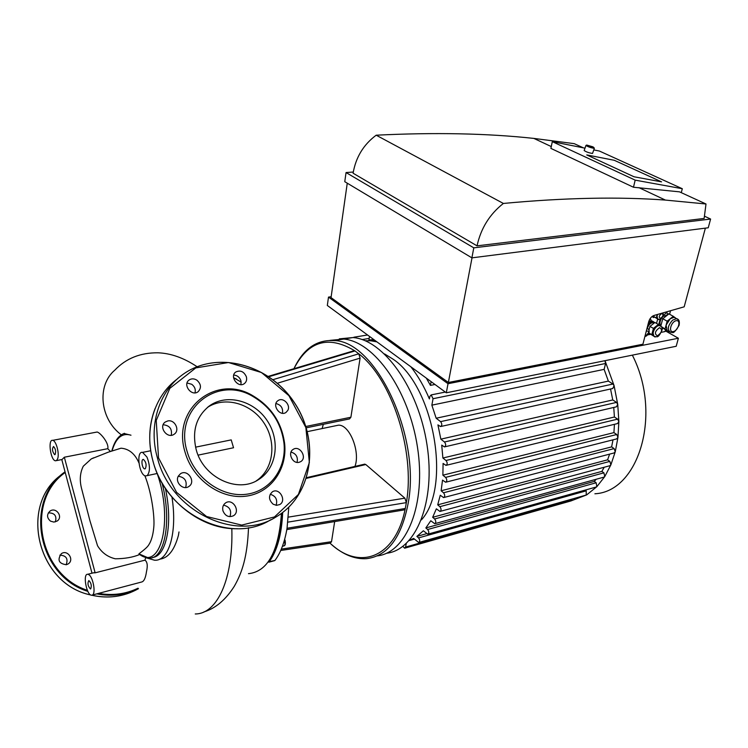 <?xml version="1.0" encoding="UTF-8"?>
<svg xmlns="http://www.w3.org/2000/svg" width="748" height="748" viewBox="0 0 748 748"><rect width="100%" height="100%" fill="white"/><g stroke="black" fill="none" stroke-linecap="round" stroke-linejoin="round"><path stroke-width="1.12" d="M145.327 468.725L144.682 468.874C142.064 468.678 140.764 458.786 143.448 459.45C146.141 462.049 146.767 465.134 145.327 468.725M90.714 588.872L90.405 588.947C87.843 586.058 87.329 583.262 88.853 580.56C91.209 582.916 91.836 585.684 90.714 588.872M55.109 454.522L54.632 454.672C52.267 451.624 51.893 448.894 53.51 446.491C55.586 448.697 56.119 451.371 55.109 454.522M91.995 573.192L61.785 459.562M56.437 460.618L62.065 459.506L64.337 457.215L95.136 572.828L93.491 572.818M64.337 457.215L107.768 448.688L110.414 451.455M145.673 557.709L144.972 560.168L95.136 572.828M93.668 457.813L91.284 458.917L83.299 466.191C79.98 472.858 79.419 480.347 81.607 488.668L89.947 520.786L97.539 545.741C101.747 552.66 107.675 557.017 115.342 558.793C124.738 558.719 132.77 557.325 139.427 554.623M165.308 488.164C173.162 523.03 166.514 556.316 152.629 557.447M178.996 531.94L178.417 535.4C174.349 550.304 168.076 558.232 159.586 559.186M88.516 574.511C92.939 576.278 96.174 593.557 92.359 595.053L91.602 595.23C86.572 595.511 82.504 573.52 87.731 574.277L88.516 574.511M144.972 560.168C147.356 561.888 147.861 565.722 146.486 571.659C145.579 577.942 144.009 581.374 141.765 581.972L92.415 595.015M144.841 475.681C151.76 492.857 154.817 517.466 153.798 527.116C153.218 533.567 151.938 538.794 149.955 542.796C148.254 545.722 148.291 546.779 138.904 553.857L148.702 558.055C164.7 560.028 172.255 521.057 161.933 482.675M118.193 449.034L121.036 448.202C128.946 448.819 134.892 453.681 138.876 462.778M96.09 432.222L97.109 432.026C100.326 432.568 109.255 443.34 107.768 448.688M57.746 458.505L56.68 460.441L55.502 460.805C50.584 460.506 47.648 439.048 52.706 440.348C56.016 440.488 59.55 453.166 57.746 458.505M147.234 475.569L145.664 475.952C139.1 475.476 135.846 450.707 142.578 452.381L146.973 457.084C150.152 465.48 150.245 471.642 147.234 475.569M195.555 447.164L231.216 439.889L233.535 447.753L198.117 455.13M123.944 433.494L130.984 435.205C122.195 432.559 115.884 437.804 112.041 450.932M197.023 366.679C183.877 357.927 170.89 353.299 158.08 352.804C140.437 352.598 126.01 358.386 114.809 370.157C96.726 385.295 99.774 418.861 121.316 434.831M66.32 564.731C58.755 563.637 57.1 559.953 61.355 553.679C67.638 549.172 74.725 560.018 68.077 563.973L66.32 564.731M66.142 564.768C68.358 558.728 66.254 555.521 59.831 555.138M50.527 521.15C46.815 517.897 46.61 514.577 49.91 511.183C55.922 506.518 63.533 516.905 57.138 521.038L53.893 522.085L50.527 521.15M55.352 521.88C56.998 515.868 54.66 512.866 48.34 512.885M185.654 487.537C187.327 481.058 184.859 477.299 178.258 476.252M178.361 476.065L180.427 473.802C187.636 468.613 196.397 482.011 188.748 486.537C183.082 490.66 174.611 482.142 178.361 476.065M229.945 516.672C231.852 510.529 229.701 506.686 223.521 505.143M222.969 510.875C222.165 507.378 223.072 504.704 225.7 502.834C232.918 498 240.95 511.651 233.329 515.811C228.682 517.644 225.232 515.998 222.969 510.875M276.124 505.311C277.732 499.655 275.75 495.971 270.178 494.25M273.142 504.199C268.588 499.842 268.345 495.709 272.403 491.81C279.313 487.257 286.998 500.683 279.705 504.573L276.48 505.339L273.142 504.199M297.059 462.376C298.171 457.093 296.161 453.662 291.028 452.073M299.078 462.301C292.459 464.162 287.279 452.615 293.244 449.352C299.78 444.882 307.596 457.823 300.677 461.656L299.078 462.301M282.473 413.27C283.183 408.099 281.014 404.855 275.947 403.537M287.802 410.39L285.988 412.438C279.724 416.963 271.487 404.565 278.106 400.573C283.062 396.842 290.981 404.874 287.802 410.39M241.006 384.622L240.94 380.751C239.622 377.226 237.219 375.328 233.741 375.057M246.344 376.702C247.102 379.657 246.419 381.976 244.306 383.64C238.06 388.446 229.215 376.263 235.835 371.971C240.398 369.942 243.904 371.513 246.344 376.702M195.022 392.84C195.826 389.446 194.723 386.594 191.722 384.276L187.047 383.004M196.864 380.162C201.193 384.135 201.586 387.997 198.061 391.756C191.591 396.87 182.288 384.566 189.16 379.975C191.553 378.423 194.125 378.488 196.864 380.162M171.255 435.28C172.321 428.922 169.618 425.425 163.157 424.761M167.767 420.946C174.845 419.235 180.277 430.409 174.191 434.195C167.328 439.45 158.052 426.706 165.308 421.994L167.767 420.946M185.121 452.353C171.142 408.511 216.677 373.392 252.955 395.795C271.281 406.716 281.856 422.751 284.67 443.873C287.354 469.8 270.159 493.605 245.185 496.27C220.277 499.215 192.675 479.328 185.121 452.353M187.159 451.633C173.536 409.016 217.78 374.795 253.114 396.59C270.963 407.23 281.257 422.835 283.997 443.405C286.606 468.65 269.86 491.801 245.559 494.363C221.333 497.205 194.508 477.86 187.159 451.633M207.383 407.473C224.821 395.86 251.16 403.378 263.922 422.882C276.947 442.218 273.646 469.398 256.162 480.945M196.228 449.772C191.787 430.885 196.275 416.197 209.702 405.697C227.186 393.317 254.32 400.797 267.307 420.815C280.594 440.637 276.769 468.491 258.471 479.646C237.761 493.68 203.409 477.682 196.228 449.772M353.757 350.784L354.991 350.943L358.769 353.804L360.097 358.114L350.896 417.234L349.522 418.917L306.297 427.819M323.36 424.303L322.079 428.576M241.211 382.106L233.582 377.703M331.57 544.525C343.08 554.661 354.711 559.373 366.464 558.672C387.642 556.157 401.564 537.597 408.221 503.002C420.956 435.448 375.496 340.92 334.234 340.592C316.703 339.47 303.277 348.839 293.945 368.689C308.232 340.882 328.568 334.973 354.991 350.943L268.925 376.712M364.407 464.218L365.8 464.536L404.874 498.159L406.36 502.628L405.294 508.472L403.836 509.968L286.811 529.603M274.46 560.607L274.909 560.486C280.678 552.828 284.717 542.085 287.045 528.256L288.803 507.238M334.665 521.58L331.532 541.702L330.298 543.113L280.724 550.463M287.045 528.256L405.294 508.472C395.468 558.401 359.124 570.93 330.018 543.151M273.001 379.666L358.769 353.804C391.531 378.591 415.495 451.512 406.36 502.628L287.887 522.141M335.02 425.883L338.526 425.154C349.578 424.565 360.499 451.642 354.963 466.415M274.731 549.612C278.826 539.701 281.211 527.536 281.874 513.119M274.909 560.486L268.195 561.888M269 562.085C277.125 551.07 281.678 534.549 282.679 512.52M334.234 340.592L343.697 339.059L329.943 340.387L343.697 339.059C374 341.481 408.847 389.904 417.468 447.154C426.397 504.404 406.538 552.912 377.207 555.886C406.538 552.912 426.397 504.404 417.468 447.154C408.847 389.904 374 341.481 343.697 339.059L353.065 337.544C383.518 339.901 418.431 387.969 427.014 444.882C435.906 501.796 415.916 550.154 386.445 553.268M281.444 513.437C278.649 551.603 267.662 571.678 248.476 573.669M384.566 353.935L392.794 358.993C433.737 385.631 451.811 486.883 421.433 519.869M585.198 490.09L586.217 490.838L418.571 537.896C420.03 540.009 420.077 541.543 418.712 542.506L413.616 538.42L409.324 540.402M409.165 540.589L414.392 539.121M604.898 360.704L605.581 363.481L604.132 369.372L431.858 405.154L436.159 418.235L440.6 421.629C442.218 423.91 442.19 425.556 440.507 426.556L437.926 424.873L440.843 439.16L444.48 441.993C446.089 444.265 446.079 445.901 444.424 446.902L441.713 445.107L442.891 458.019L445.986 460.488C447.594 462.741 447.584 464.377 445.976 465.378L443.087 463.423L442.881 475.186L445.593 477.383C447.182 479.618 447.192 481.235 445.612 482.236L442.526 480.104L441.124 490.781L443.527 492.773C445.097 494.989 445.107 496.597 443.573 497.588L440.254 495.232L437.711 504.844L607.591 459.833L609.844 461.394L439.871 506.667C441.414 508.855 441.442 510.445 439.946 511.436L436.355 508.818L432.662 517.298L601.86 471.399L603.907 472.839L434.625 518.972C436.14 521.141 436.178 522.721 434.719 523.703L430.783 520.748L425.836 527.948L594.277 481.413L596.156 482.769L427.641 529.509C429.128 531.65 429.165 533.212 427.763 534.184L423.359 530.781L416.879 536.4L426.65 533.661M596.203 479.262L594.277 481.413M604.216 467.238L601.86 471.399M609.629 454.13L607.591 459.833M441.124 490.781L611.621 446.883L614.127 448.594L615.258 451.773L614.043 452.97L443.947 497.495M613.005 439.843L611.621 446.883M442.881 475.186L613.93 432.615L616.754 434.504L617.96 437.365L616.633 438.917L446.004 482.142M614.435 424.322L613.93 432.615M442.891 458.019L614.407 417.01L617.642 419.132L618.867 421.629L617.483 423.574L446.388 465.275M613.753 407.454L614.407 417.01M440.843 439.16L612.762 399.946L616.548 402.387L617.745 404.481L616.352 406.847L444.854 446.808M610.536 388.997L612.762 399.946M436.159 418.235L608.358 381.106L612.986 384.023L614.099 385.678L612.752 388.511L440.965 426.463M604.132 369.372L608.358 381.106M365.146 340.742L370.905 340.808L376.936 341.873M410.839 366.763C417.982 375.842 424.172 386.566 429.399 398.946L429.876 396.346L431.175 394.916L445.312 392.064M434.981 384.481L430.437 385.379L426.351 378.151M373.776 339.555L368.923 339.994L369.493 336.413M430.437 385.379L431.119 381.648M434.625 518.972L432.662 517.298M603.907 472.839L604.786 476.551L603.879 477.149L435.065 523.609M439.871 506.667L437.711 504.844M609.844 461.394L610.873 464.863L609.798 465.742L440.301 511.342M427.641 529.509L425.836 527.948M596.156 482.769L596.839 486.677L596.147 487.023L428.08 534.1M418.571 537.896L416.879 536.4M586.217 490.838L586.236 495.045L419.011 542.422M572.239 499.01L571.07 500.908L404.949 548.116M605.01 360.676L614.099 385.678L617.745 404.481L618.867 421.629L617.96 437.365L615.258 451.773L610.873 464.863L604.786 476.551L596.839 486.677L586.666 494.895L570.995 500.917M431.858 405.154L433.045 398.712L431.175 394.916M406.239 543.562L405.594 547.069L404.668 548.2L402.863 546.386M353.159 337.554L354.767 337.759M339.302 338.863L353.065 337.544M632.35 355.15C662.476 413.85 638.848 491.642 594.894 493.783M614.248 160.278L586.759 154.929L614.248 160.278L661.541 181.858L614.248 160.278M634.042 176.78L586.759 154.929L634.042 176.78L661.541 181.858L634.042 176.78M585.993 145.402L585.955 145.421C587.844 146.748 590.621 147.739 594.295 148.385L594.127 148.011M592.921 146.832L593.949 147.618C590.77 147.057 588.358 146.206 586.722 145.056L592.921 146.832M585.946 145.533L584.16 150.488C585.983 151.863 588.77 152.854 592.51 153.462L592.556 153.331M647.011 328.353L647.787 328.615L647.067 328.11M648.058 324.258L648.264 324.249C651.461 322.472 652.06 320.64 650.049 318.751L650.143 318.816M657.735 318.966L656.894 315.75L657.361 314.515M650.377 318.947L650.769 319.443M659.063 319.331L658.642 319.658L656.314 317.965L657.202 314.553M648.226 328.924L648.881 329.84M658.642 319.658L653.696 316.498L653.948 315.488M653.696 316.498L656.314 317.965M653.948 336.104L652.602 331.532L655.912 326.418L659.072 325.268L660.045 325.651L658.39 324.454L653.425 328.381L651.789 334.683L655.108 337.021L655.51 336.694M661.12 326.427L665.056 329.045L666.103 325.118L667.085 330.523L665.056 329.045M648.984 330.083L649.937 326.399L654.902 322.481L658.39 324.454M655.108 337.021L648.834 333.047M649.937 326.399L653.425 328.381M648.862 332.991L651.789 334.683M654.145 316.825L652.649 316.105M647.357 328.307C648.61 324.697 650.554 322.799 653.182 322.612L654.173 323.052M649.666 333.627L648.712 333.337M649.479 333.776L648.75 333.262M649.956 323.445L652.724 321.257L651.162 320.733M652.724 321.257L654.678 322.659M647.843 325.109L649.46 323.828M654.407 317.012L653.677 317.591L651.985 316.582M653.677 317.591L652.125 316.469M662.822 328.129L661.952 327.83M663.373 315.319L666.711 312.683L668.637 314.113M658.698 324.679L660.147 319.172M667.861 314.721L662.952 316.488M661.419 318.442C659.614 321.715 659.427 324.211 660.867 325.922M661.989 327.951L662.597 328.297M656.548 323.416L657.67 319.116M665.701 312.122L666.711 312.683M675.79 318.274L674.088 317.339L670.236 318.741L666.103 325.118L667.151 321.182L673.312 316.32L676.295 318.564M673.312 316.32L668.918 313.889L662.765 318.732L667.151 321.182M662.765 318.732L660.811 326.109M669.366 331.785L667.085 330.523M661.746 327.344L669.105 332M347.259 183.185L331.037 297.611L448.37 382.49L642.915 344.22L648.722 321.715C649.741 318.526 651.499 316.441 654.004 315.469L684.186 306.82L705.373 228.14M647.675 334.898L650.657 334.328M661.484 332.262L665.019 331.579L665.449 329.924M670.535 310.738L669.6 314.263M448.37 382.49L472.016 257.836M706 203.989L704.139 218.444L477.046 245.849C480.852 228.392 489.631 214.255 503.376 203.447C564.347 197.743 618.362 196.621 665.421 200.081L706 203.989L679.483 191.843L633.472 187.243L550.893 148.394L552.305 141.653L635.183 180.137L682.307 188.72L681.288 192.675M633.472 187.243L635.183 180.137M682.307 188.72L599.391 151.04L593.79 149.918M585.001 148.169L552.305 141.653M583.365 147.842L574.212 143.653L533.866 138.408C487.238 133.359 434.682 132.293 376.188 135.201C363.528 144.607 355.824 157.286 353.084 173.218L477.046 245.849M503.376 203.447L376.188 135.201M708.244 227.775L471.894 257.854L473.793 247.84L710.6 219.042L708.244 227.775M448.024 383.715L678.38 338.246L676.211 346.268L446.304 392.794L448.024 383.715L328.503 297.096L327.325 305.464L446.304 392.794M331.158 296.732L328.503 297.096M353.262 172.031L346.053 172.554L344.763 181.689L471.894 257.854M346.053 172.554L473.793 247.84M665.224 330.784L678.38 338.246M710.6 219.042L704.438 216.163M145.43 557.569L154.518 560.215C168.87 561.514 177.585 532.324 171.937 497.018M231.824 528.565C233.376 579.074 217.191 614.033 195.247 613.968M157.192 473.493C173.695 520.515 160.558 571.837 138.904 553.857M61.822 474.484C18.756 504.068 36.783 583.992 90.77 594.987C36.82 584.048 18.7 504.199 61.822 474.484M91.752 595.23C108.31 598.858 123.691 596.782 137.894 588.994M65.048 471.829C23.871 499.945 37.148 575.792 87.871 591.378M96.763 593.865C111.574 596.754 125.477 595.034 138.483 588.704M65.216 472.493C25.198 500.412 37.942 574.324 87.385 590.322M98.53 593.398C112.546 595.838 125.72 594.108 138.043 588.209M158.52 457.832L156.239 420.47L169.805 388.371L195.78 367.913L228.486 362.528L261.501 372.541L288.887 395.636L305.857 427.519L309.363 462.563L298.405 494.447L274.469 516.952L241.698 525.105L206.551 516.503L176.593 492.38L158.52 457.832M157.501 458.197C148.123 425.864 158.885 391.793 182.166 374.972C216.284 349.559 269.42 364.229 294.488 402.948C320.209 441.236 312.72 495.774 275.872 517.046C236.321 542.552 170.946 511.772 157.501 458.197M270.748 519.72C231.347 545.096 166.374 514.605 153.069 461.394C143.85 429.492 154.378 395.832 177.276 378.984M350.896 417.234L305.867 426.472M277.368 383.238L360.097 358.114M306.474 478.337L365.8 464.536M404.874 498.159L288.363 517.12M331.532 541.702L281.313 549.107M234.722 378.226L236.059 378.89M284.988 544.497L284.633 539.439M284.521 539.813L284.782 540.552C285.493 543.712 285.1 545.516 283.604 545.975L282.426 546.283M614.127 448.594L443.527 492.773M605.581 363.481L433.045 398.712M617.642 419.132L445.986 460.488M616.754 434.504L445.593 477.383M616.548 402.387L444.48 441.993M612.986 384.023L440.6 421.629M369.175 338.414L362.107 339.583M572.042 499.832L405.594 547.069M646.3 331.102C649.47 330.859 649.423 332.299 646.15 335.431L645.234 335.235M648.432 329.185L646.973 328.475M648.675 321.892C650.956 320.34 651.153 320.836 649.273 323.36L648.525 322.453M660.475 318.433C658.539 317.208 658.969 315.562 661.765 313.477C663.7 314.702 663.261 316.357 660.475 318.433M657.688 314.422C656.529 317.049 656.772 318.648 658.39 319.209L659.456 319.321C661.887 319.087 663.13 316.928 663.196 312.842M657.417 335.824C654.191 333.86 654.911 331.14 659.558 327.661C662.775 329.634 662.055 332.364 657.417 335.824M661.251 326.596L659.727 325.642C655.108 324.744 650.208 336.207 655.033 336.591L656.445 336.694C657.95 337.367 659.848 335.085 662.148 329.849C662.354 327.671 661.55 326.268 659.727 325.642L659.072 325.268M673.275 331.579C668.076 332.645 671.012 321.612 676.183 320.696C681.363 319.705 678.408 330.653 673.275 331.579M678.371 319.826L676.519 318.676L672.667 320.097C667.618 325.791 666.954 329.877 670.685 332.355L672.284 332.449C673.378 333.421 675.659 331.055 679.1 325.343C679.82 321.35 678.96 319.125 676.519 318.676L674.088 317.339M144.682 468.874L145.28 468.753M87.731 574.277L94.342 572.603M91.284 458.917L108.367 452.138L121.036 448.202M52.706 440.348L97.109 432.026M147.141 475.635L157.323 473.465M142.578 452.381L150.722 450.745M111.817 451.007C114.397 441.264 118.623 435.364 124.486 433.307M248.504 527.714C247.345 556.951 242.09 572.669 234.246 586.376C225.644 599.84 215.536 608.358 203.924 611.929M91.733 595.23C105.281 598.288 118.268 597.362 130.694 592.444M253.114 396.59L252.955 395.795M283.997 443.405L284.67 443.873M182.166 374.972C216.462 349.494 269.532 364.257 294.562 402.901C320.219 441.114 312.851 495.644 275.872 517.046M237.397 528.714C201.399 529.874 163.242 499.973 153.059 461.497C148.029 442.76 148.702 425.088 155.098 408.492M209.702 405.697L208.122 406.875M258.471 479.646L257.247 480.366M268.382 376.338L354.122 350.681M306.699 477.626L364.846 464.115M234.797 378.254L236.536 379.152M284.661 539.327L285.11 540.486C285.633 543.768 285.259 545.572 283.988 545.89M268.869 562.206L274.628 560.635M307.363 431.633L338.526 425.154M370.905 340.808L374.636 340.19M367.558 334.992L353.907 337.208M586.722 145.056L585.955 145.421M593.949 147.618L594.295 148.385M592.51 153.462L594.351 148.366M644.954 336.32L645.178 336.31C646.309 336.45 647.59 335.179 649.021 332.505C649.47 330.354 648.909 329.017 647.338 328.494L647.123 328.363M653.182 322.612L654.089 323.127M668.273 330.99L668.983 331.392M667.169 314.515L667.73 314.824M665.421 200.081L638.885 187.636M551.276 146.571L533.866 138.408"/></g></svg>
